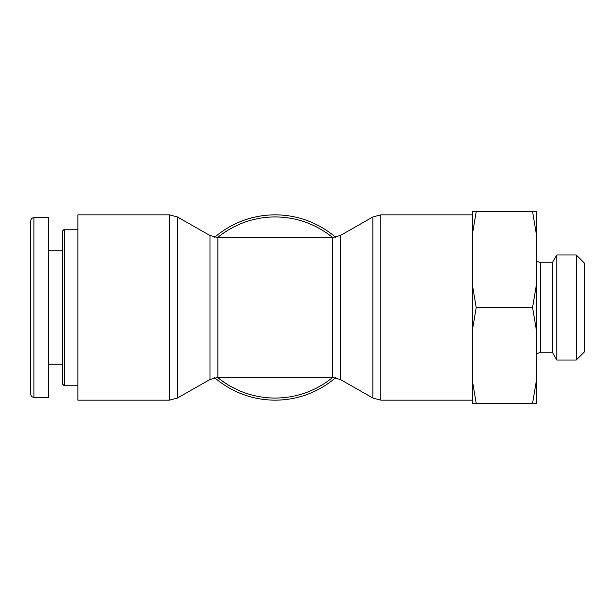 <?xml version="1.0" encoding="UTF-8"?>
<svg xmlns="http://www.w3.org/2000/svg" width="615" height="615" viewBox="0 0 615 615"><rect width="100%" height="100%" fill="white"/><g stroke="black" fill="none" stroke-linecap="round" stroke-linejoin="round"><path stroke-width="0.92" d="M64.298 307.5L64.298 229.226L62.699 230.825L62.699 384.175L64.298 385.774L64.298 307.5M30.75 307.5L30.75 394.138C30.942 396.075 32.003 397.136 33.948 397.328L33.948 217.679C32.003 217.871 30.942 218.932 30.75 220.87L30.75 307.5M33.948 397.352L48.324 397.352L48.324 217.649L33.948 217.649M335.606 237.29A92.65 92.65 0 0 0 214.696 237.29M214.696 377.71A92.65 92.65 0 0 0 335.606 377.71M77.874 400.15L77.874 214.85L169.486 214.85L169.486 400.15L77.874 400.15M576.263 360.044L584.25 352.057L584.25 262.943L576.263 254.956L576.263 360.044L556.813 360.044L552.301 352.226L552.301 262.774L540.324 262.774L540.324 352.226L536.326 354.094M532.552 211.652L536.326 211.652L536.326 234.007L532.552 211.652L476.21 211.652L472.435 234.007L472.435 211.652L476.21 211.652M536.326 403.348L532.552 403.348L536.326 380.993L536.326 403.348M532.552 307.5L536.326 285.145L536.326 329.855L532.552 307.5L476.21 307.5L472.435 329.855L472.435 285.145L476.21 307.5M536.326 380.993L536.326 329.855M536.326 285.145L536.326 234.007M476.21 403.348L472.435 403.348L472.435 380.993L476.21 403.348L532.552 403.348M472.435 329.855L472.435 380.993M472.435 234.007L472.435 285.145M556.813 360.044L556.813 254.956L576.263 254.956M332.423 377.387L217.887 377.387L217.887 237.613L332.423 237.613L332.423 377.387L340.333 379.486L340.333 235.514L372.913 216.949L372.913 398.051L380.823 400.15L380.823 214.85L472.435 214.85M217.887 237.613L209.976 235.514L209.976 379.486L177.397 398.051L177.397 216.949L169.486 214.85M332.73 377.387A90.551 90.551 0 0 1 217.572 377.387M217.572 237.613A90.551 90.551 0 0 1 332.73 237.613M77.874 229.226L64.298 229.226M77.874 385.774L64.298 385.774M62.699 250.789L48.324 250.789M62.699 364.211L48.324 364.211M332.423 237.613L340.333 235.514M217.887 377.387L209.976 379.486M209.976 235.514L177.397 216.949M372.913 216.949L380.823 214.85M340.333 379.486L372.913 398.051M380.823 400.15L472.435 400.15M177.397 398.051L169.486 400.15M540.324 262.774L536.326 260.906M552.301 262.774L556.813 254.956M552.301 352.226L540.324 352.226"/></g></svg>
